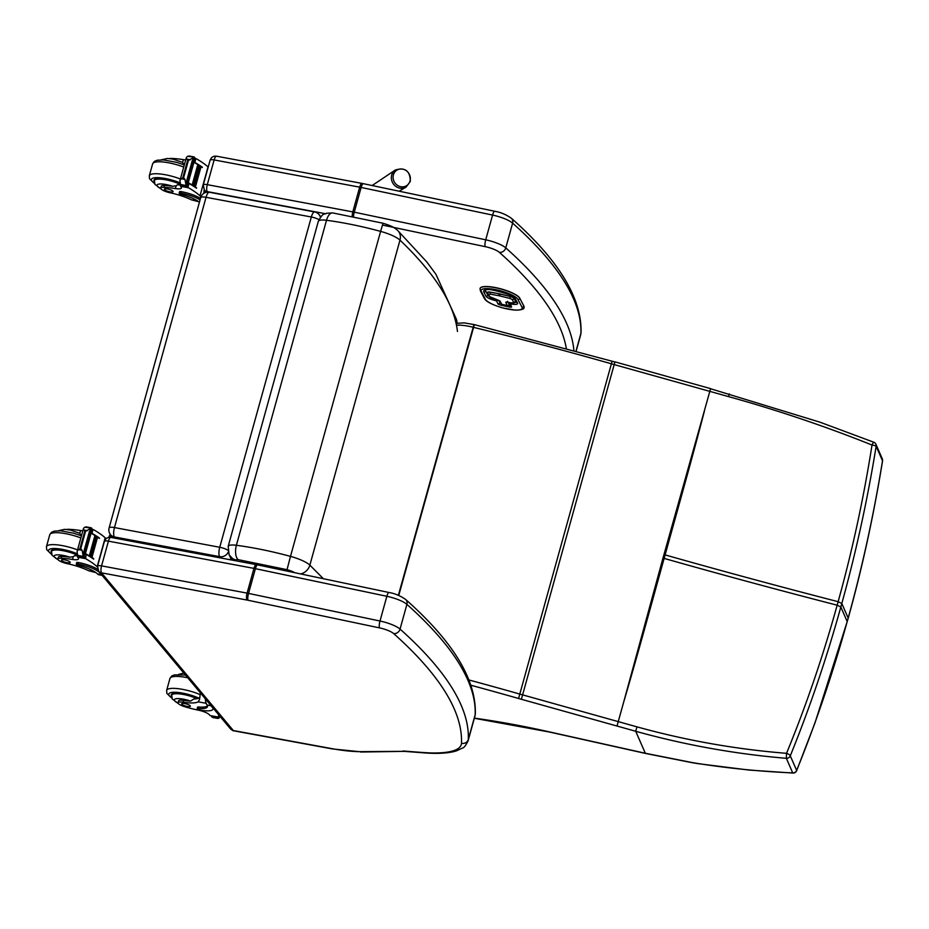 <?xml version="1.0" encoding="UTF-8"?>
<svg xmlns="http://www.w3.org/2000/svg" width="929" height="929" viewBox="0 0 929 929"><rect width="100%" height="100%" fill="white"/><g stroke="black" fill="none" stroke-linecap="round" stroke-linejoin="round"><path stroke-width="1.39" d="M848.084 618.412L848.177 618.064C862.391 566.725 873.841 514.318 882.515 460.807A3.762 0.639 9.3 0 1 882.55 460.923A3.762 3.762 0 0 0 882.283 458.81L875.919 444.236A3.762 3.577 156.4 0 1 876.152 446.234C867.465 499.767 856.027 552.186 841.813 603.478L838.132 601.69C852.323 550.63 863.622 498.42 872.017 445.037A3.762 0.627 9.3 0 1 876.152 446.234L882.515 460.807A3.762 3.577 -23.6 0 0 882.283 458.81M710.557 388.74L819.901 422.161L873.864 442.25A3.762 0.685 111.8 0 0 872.017 445.037C825.533 426.399 777.701 410.258 728.533 396.613L614.208 364.598A150.544 37.334 15.5 0 1 611.503 363.831A938.406 232.738 -164.5 0 0 473.128 327.252A150.544 37.334 15.5 0 1 472.733 327.147A22.586 5.597 -164.5 0 0 456.511 325.231M704.484 410.781C691.954 459.112 678.402 506.769 665.118 554.903A150.533 37.334 15.5 0 1 663.968 554.578L710.592 388.624L614.94 361.869L522.609 694.869A150.544 37.334 15.5 0 1 519.903 694.102A938.406 232.738 -164.5 0 0 469.006 679.993M873.864 442.239A3.762 3.762 0 0 1 875.919 444.236A3.762 3.577 156.4 0 0 873.968 442.39A3.762 0.685 111.8 0 0 873.875 442.239M697.633 763.464A3.762 0.836 98.9 0 0 697.83 763.626L749.18 770.071L792.971 773.056A3.762 0.917 -87.4 0 1 792.716 772.893A3.762 3.577 156.4 0 0 796.652 770.408A3.762 1.208 21.9 0 1 796.641 770.698L815.047 722.716L847.202 621.571C832.953 672.875 816.103 722.495 796.652 770.408L790.277 755.834C809.751 707.886 826.601 658.266 840.838 606.997L841.813 603.478L848.177 618.064L847.202 621.571L840.838 606.997L837.157 605.197C823.024 656.246 806.151 705.622 786.526 753.326A3.762 1.231 22 0 1 790.277 755.834A3.762 3.577 -23.6 0 1 786.352 758.308L786.526 753.326C735.977 749.297 686.113 740.483 636.946 726.85L522.609 694.869L521.355 699.27L635.715 731.274C685.277 745.046 735.489 754.058 786.352 758.308L792.716 772.893C760.979 771.558 729.277 768.411 697.633 763.464A147.2 57.668 14.5 0 1 691.791 762.488L645.318 753.268L550.549 732.145A146.782 36.405 15.5 0 1 549.399 731.889A270.269 67.027 -164.5 0 0 474.382 718.129M662.992 558.085L623.649 702.208C637.817 654.341 650.741 606.509 664.142 558.41L665.118 554.903C721.171 570.801 778.85 586.396 838.132 601.69L837.157 605.197C777.875 589.915 720.207 574.319 664.142 558.41A150.533 37.334 15.5 0 1 662.992 558.085L663.968 554.578M320.366 217.305A7.525 6.898 -38.8 0 0 319.1 214.634A7.525 7.525 0 0 0 314.617 211.951L314.617 211.951A7.525 2.381 100.6 0 0 311.331 217.003L219.743 547.274L114.464 527.567A7.525 1.87 -164.5 0 0 109.111 527.916A7.525 7.525 0 0 0 110.493 534.639L110.493 534.639A7.525 6.898 -38.8 0 0 114.406 536.95A7.525 2.381 -79.4 0 1 114.464 527.567L206.052 197.296A7.525 1.87 -164.5 0 0 200.699 197.633L109.111 527.916M318.949 219.639A7.525 1.87 15.5 0 0 311.331 217.003L206.052 197.296A7.525 2.381 -79.4 0 1 209.339 192.257L209.339 192.257A7.525 7.525 0 0 0 200.699 197.633M227.791 550.189A7.525 1.87 15.5 0 0 219.743 547.274A7.525 2.381 100.6 0 0 219.685 556.657A7.525 6.898 -38.8 0 0 228.128 552.314M319.1 214.634L320.819 216.771M229.8 559.676A7.525 6.898 -38.8 0 0 231.472 557.83M404.533 751.352L359.128 751.654A69.698 17.279 15.5 0 1 331.967 748.646A5.574 1.823 100.4 0 0 332.408 748.925L359.128 751.654M404.417 751.364L360.522 752.025M331.967 748.646L233.411 730.554L230.589 729.01L98.637 571.207L97.545 566.144L104.408 541.398A5.644 1.405 15.5 0 1 108.414 541.142L253.954 568.385A18.824 4.668 15.5 0 1 255.405 568.676L386.859 596.29A18.824 4.668 15.5 0 1 406.902 604.361A905.171 224.458 15.5 0 1 475.16 714.738A97.859 24.27 15.5 0 1 474.94 716.12L475.346 713.565A5.574 5.388 -177.5 0 1 475.16 714.738L468.297 739.472A905.171 224.458 -164.5 0 0 400.051 629.096A18.824 4.668 -164.5 0 0 379.996 621.025L248.542 593.41A18.824 4.668 -164.5 0 0 247.091 593.12L101.563 565.877L108.414 541.142A5.574 1.765 100.6 0 1 110.853 537.415C107.706 537.067 105.558 538.39 104.408 541.398M160.717 188.099L161.228 186.276A8.291 2.055 15.5 0 1 164.468 185.545L163.957 187.368A8.291 2.055 15.5 0 0 160.717 188.099A8.291 2.055 15.5 0 0 170.17 192.791A26.244 6.503 15.5 0 1 191.374 199.828L198.783 201.732M200.083 199.874A18.475 4.575 -164.5 0 0 180.783 193.104A2.369 0.581 -164.5 0 0 179.123 193.22A2.369 0.581 -164.5 0 0 181.352 194.44A21.332 5.295 -164.5 0 1 199.421 202.232M208.212 167.092L208.038 166.883A80.022 19.846 -164.5 0 0 196.495 158.836L193.662 159.66M196.495 158.836L195.88 158.685L194.846 162.436A80.022 19.846 15.5 0 1 202.336 167.185L202.243 167.522A80.022 19.846 15.5 0 0 201.152 166.767M193.325 157.524L192.5 160.508L193.569 156.989L194.219 157.082A6.34 1.568 15.5 0 0 194.753 157.477L193.487 162.041A6.34 1.568 15.5 0 0 193.929 162.308A80.022 19.846 15.5 0 1 197.97 164.7M198.597 165.095A80.022 19.846 15.5 0 1 199.317 165.548M199.909 165.931A80.022 19.846 15.5 0 1 200.594 166.396M193.929 162.308L188.273 182.688A80.022 19.846 15.5 0 1 196.588 187.902L196.495 188.239A80.022 19.846 15.5 0 0 189.005 183.489L187.96 187.24L188.482 187.751A80.022 19.846 15.5 0 1 200.014 195.81L200.943 196.913M208.038 166.883L200.014 195.81M198.609 165.025L197.784 164.665L192.175 184.906A80.022 19.846 15.5 0 1 192.837 185.324L198.609 165.025L192.884 185.138M199.921 165.873L199.131 165.513L193.522 185.754A80.022 19.846 15.5 0 1 194.149 186.16L199.921 165.873L194.196 185.974M201.175 166.697L200.409 166.349L194.8 186.59A80.022 19.846 15.5 0 1 195.392 186.996L201.012 166.755L195.45 186.81M194.219 157.082L188.366 160.566L183.605 177.729L184.964 179.425L181.074 178.716L179.912 180.772L180.807 185.637A6.34 1.568 15.5 0 1 180.853 185.939L186.671 187.112L187.786 182.595M188.273 182.688A6.34 1.568 15.5 0 1 187.832 182.421L186.566 186.996A6.34 1.568 15.5 0 1 186.032 186.59L185.893 184.337L185.684 185.428L180.4 184.453M184.964 179.425L185.893 184.337L186.822 180.992A2.961 0.732 15.5 0 1 186.81 181.016L185.928 184.197M188.366 160.566L186.52 159.056L186.369 157.524L187.437 156.362L193.569 156.989M181.074 178.716L183.605 177.729M179.123 193.22L179.529 191.746A2.369 0.581 15.5 0 1 181.19 191.629A18.475 4.575 15.5 0 1 200.49 198.4M202.336 167.185L201.558 167.046M196.588 187.902L195.81 187.763M193.638 161.971L194.846 162.436M184.616 163.841A9.685 2.404 15.5 0 1 183.315 163.725A16.095 3.995 15.5 0 1 184.499 164.224M186.903 181.039L187.031 181.678A6.34 1.568 15.5 0 1 186.822 181.329M187.333 181.016L186.706 180.69L192.315 160.45L192.953 160.775L186.81 181.016M194.8 186.59L195.554 186.938M193.522 185.754L194.312 186.114M192.175 184.906L193 185.266M163.957 187.368A41.491 10.289 15.5 0 1 175.384 188.575A9.685 2.404 15.5 0 0 181.422 187.983A9.685 2.404 15.5 0 0 181.225 187.217A53.336 13.227 15.5 0 0 180.516 186.299A1.881 0.592 98.4 0 1 180.493 186.253L180.737 185.475M185.707 159.904A9.685 2.404 -164.5 0 1 183.408 159.649A41.491 10.289 -164.5 0 0 171.981 158.453L171.853 158.917M171.981 158.453A8.291 2.055 -164.5 0 0 169.531 158.592M180.528 184.894A9.685 2.404 15.5 0 1 177.485 184.778L176.15 185.812L175.384 188.575M187.96 187.24L186.624 185.068M187.797 183.025L189.005 183.489M204.159 189.725A15.491 5.075 100.4 0 0 203.857 193.337M205.007 190.759L204.368 193.035M154.237 181.329A16.931 4.204 15.5 0 1 153.97 180.11A16.931 4.204 15.5 0 1 163.516 178.925A16.931 4.204 15.5 0 1 180.168 183.733M183.408 159.649L182.641 162.401L183.315 163.725M182.641 162.401L173.073 159.138L167.475 158.453L161.158 159.858M164.468 185.545A41.491 10.289 15.5 0 1 172.701 186.276L176.15 185.812M167.499 188.959A4.517 1.115 -164.5 0 0 164.34 189.179A4.517 1.115 -164.5 0 0 168.393 191.467A4.517 1.115 -164.5 0 0 173.049 191.595A4.517 1.115 -164.5 0 0 167.499 188.959M57.865 558.991L58.364 557.156A8.291 2.055 15.5 0 1 61.616 556.436L61.105 558.259A8.291 2.055 15.5 0 0 57.865 558.991A8.291 2.055 15.5 0 0 67.306 563.671A26.244 6.503 15.5 0 1 88.522 570.708L95.931 572.624M101.969 575.179A17.07 5.597 -79.6 0 1 101.331 574.61L99.96 572.961A18.475 4.575 -164.5 0 0 77.92 563.996A2.369 0.581 -164.5 0 0 76.271 564.1A2.369 0.581 -164.5 0 0 78.489 565.331A21.332 5.295 -164.5 0 1 97.44 573.901L101.331 574.61M102.12 575.365L98.811 574.761A17.07 5.597 100.4 0 1 97.835 574.273L97.44 573.901M106.022 538.774L105.186 537.775A80.022 19.846 -164.5 0 0 93.643 529.716L90.81 530.54M93.643 529.716L93.028 529.576L91.983 533.327A80.022 19.846 15.5 0 1 99.484 538.077L99.38 538.414A80.022 19.846 15.5 0 0 98.3 537.659M91.356 527.962L90.496 528.334L91.356 527.962A6.34 1.568 15.5 0 0 91.901 528.369L90.636 532.932A6.34 1.568 15.5 0 0 91.065 533.2A80.022 19.846 15.5 0 1 95.118 535.592M95.745 535.975A80.022 19.846 15.5 0 1 96.465 536.439M97.046 536.823A80.022 19.846 15.5 0 1 97.742 537.276M91.065 533.2L85.422 553.579A80.022 19.846 15.5 0 1 93.736 558.793L93.643 559.13A80.022 19.846 15.5 0 0 86.153 554.381L85.619 558.643A80.022 19.846 15.5 0 1 97.162 566.69L97.382 566.957M105.186 537.775L97.162 566.69M95.757 535.917L94.932 535.557L89.323 555.797A80.022 19.846 15.5 0 1 89.974 556.204L95.594 535.963L90.032 556.018M97.069 536.753L96.279 536.405L90.67 556.645A80.022 19.846 15.5 0 1 91.297 557.052L97.069 536.753L91.344 556.866M98.311 537.589L97.557 537.241L91.948 557.481A80.022 19.846 15.5 0 1 92.54 557.876L92.586 557.702M90.473 528.404L89.648 531.388L90.496 528.334L85.514 531.458L80.753 548.609L82.1 550.316L78.21 549.596L77.061 551.652L77.943 556.517A6.34 1.568 15.5 0 1 78.001 556.831L83.807 558.004L84.934 553.487M85.422 553.579A6.34 1.568 15.5 0 1 84.98 553.312L83.715 557.876A6.34 1.568 15.5 0 1 83.169 557.481L83.041 555.217L82.82 556.32L77.537 555.345M82.1 550.316L83.041 555.217L83.97 551.884A2.961 0.732 15.5 0 1 83.958 551.896L83.076 555.077M85.514 531.458L83.668 529.948L83.505 528.415L84.585 527.254L90.717 527.881M78.21 549.596L80.753 548.609M76.271 564.1L76.677 562.626A2.369 0.581 15.5 0 1 78.338 562.509A18.475 4.575 15.5 0 1 97.58 569.256M99.484 538.077L98.695 537.937M93.736 558.793L92.958 558.654M90.787 532.851L91.983 533.327M81.752 534.732A9.685 2.404 15.5 0 1 80.463 534.605A16.095 3.995 15.5 0 1 81.647 535.116M84.04 551.931L84.179 552.569A6.34 1.568 15.5 0 1 83.958 552.221M83.854 551.582L89.463 531.342L90.09 531.667L83.958 551.907A2.961 0.732 15.5 0 0 83.854 551.582L84.481 551.896M91.948 557.481L92.703 557.83M90.67 556.645L91.46 556.994M89.323 555.797L90.148 556.157M61.105 558.259A41.491 10.289 15.5 0 1 72.532 559.455A9.685 2.404 15.5 0 0 78.559 558.863A9.685 2.404 15.5 0 0 78.361 558.108A53.336 13.227 15.5 0 0 77.664 557.179A1.881 0.592 98.4 0 1 77.63 557.145L77.885 556.366M82.844 530.796A9.685 2.404 -164.5 0 1 80.544 530.529A41.491 10.289 -164.5 0 0 69.129 529.333L69.001 529.797M69.129 529.333A8.291 2.055 -164.5 0 0 66.667 529.484M77.676 555.786A9.685 2.404 15.5 0 1 74.622 555.658L73.286 556.703L72.532 559.455M85.108 558.132L83.761 555.948M84.945 553.905L86.153 554.381M110.528 534.686A3.762 1.231 100.4 0 0 108.925 537.206L108.867 537.392M111.178 535.487A3.762 1.231 100.4 0 0 110.354 537.345M51.385 552.209A16.931 4.204 15.5 0 1 51.107 551.002A16.931 4.204 15.5 0 1 60.652 549.817A16.931 4.204 15.5 0 1 77.304 554.613M80.544 530.529L79.789 533.292L80.463 534.605M79.789 533.292L70.221 530.018L64.612 529.333L58.306 530.738M61.616 556.436A41.491 10.289 15.5 0 1 69.838 557.168L73.286 556.703M64.647 559.85A4.517 1.115 -164.5 0 0 61.488 560.071A4.517 1.115 -164.5 0 0 65.541 562.359A4.517 1.115 -164.5 0 0 70.186 562.486A4.517 1.115 -164.5 0 0 64.647 559.85M200.385 692.895L199.503 699.63L198.156 701.825A26.244 6.503 15.5 0 1 183.141 702.208L183.652 700.373A8.291 2.055 15.5 0 0 178.554 700.896L178.054 702.73A8.291 2.055 15.5 0 1 183.141 702.208M178.182 703.311A12.646 3.135 15.5 0 1 174.687 699.27A12.646 3.135 15.5 0 1 183.21 699.131A12.646 3.135 15.5 0 1 190.584 701.093L193.801 699.003A26.244 6.503 -164.5 0 0 199.247 697.888L199.956 697.145M205.297 698.759A17.07 5.597 100.4 0 0 206.772 704.565L207.062 705.006A21.332 5.295 -164.5 0 1 207.492 706.667A21.332 5.295 -164.5 0 1 198.179 708.467A2.369 0.581 -164.5 0 0 197.145 708.664A2.369 0.581 -164.5 0 0 200.049 710.046A18.475 4.575 -164.5 0 0 212.973 709.152A18.475 4.575 -164.5 0 0 212.346 707.375L210.964 705.726A17.07 5.597 -79.6 0 1 210.407 704.867M218.745 714.842A80.022 19.846 15.5 0 1 218.582 715.76A80.022 19.846 15.5 0 1 218.036 717.014L210.082 715.551A1.881 0.604 98.3 0 0 210.105 715.574L210.593 715.644M197.145 708.664L197.552 707.19A2.369 0.581 15.5 0 1 198.585 706.992A21.332 5.295 15.5 0 0 207.481 705.866M211.975 715.969L211.754 716.782L217.56 717.954A6.34 1.568 -164.5 0 0 217.607 718.268L213.031 717.385M220.289 716.689L218.315 718.361M212.381 717.304A6.34 1.568 -164.5 0 0 211.847 716.909L211.754 716.782M210.082 715.551A53.336 13.227 15.5 0 0 209.211 714.587A9.685 2.404 15.5 0 0 198.585 710.221A41.491 10.289 15.5 0 1 185.382 706.899A8.291 2.055 15.5 0 1 178.054 702.73M197.772 698.48A16.931 4.204 -164.5 0 0 183.152 693.928A16.931 4.204 -164.5 0 0 171.296 694.741A16.931 4.204 -164.5 0 0 171.575 695.949M190.584 701.093A26.244 6.503 15.5 0 1 183.652 700.373M187.217 706.435A4.517 1.115 -164.5 0 0 190.375 706.214A4.517 1.115 -164.5 0 0 186.323 703.938A4.517 1.115 -164.5 0 0 181.666 703.81A4.517 1.115 -164.5 0 0 187.217 706.435M501.904 304.329L501.741 304.294A1.51 1.417 152.4 0 1 500.801 303.586A1.51 1.51 0 0 0 501.811 304.364L507.513 305.536M509.208 304.271L509.162 304.41A1.51 1.417 152.4 0 1 507.339 305.502L507.408 305.571A1.51 1.51 0 0 0 509.185 304.503L508.186 302.308M515.456 301.391A6.317 1.568 -164.5 0 0 515.479 301.321A6.317 1.568 -164.5 0 0 515.421 300.938L514.016 298.255A3.762 0.929 -164.5 0 0 510.265 296.467L500.046 293.936A5.005 1.243 -164.5 0 0 498.885 293.692L490.152 292.112A3.762 0.929 -164.5 0 0 487.551 292.298A3.762 0.929 -164.5 0 0 487.551 292.368M508.895 302.471A1.51 1.417 -27.6 0 0 509.986 303.748L509.975 302.703M496.341 299.753L496.353 300.799A1.51 1.417 -27.6 0 0 497.956 300.16M524.014 307.267A20.705 5.133 -164.5 0 0 524.037 307.197A20.705 5.133 -164.5 0 0 523.828 305.931L519.787 298.209A20.705 5.133 -164.5 0 0 499.14 288.396A20.705 5.133 -164.5 0 0 480.096 288.408A20.705 5.133 -164.5 0 0 480.084 288.478M410.072 180.853A9.151 8.419 -122.2 0 1 405.404 186.276A9.151 8.419 -122.2 0 1 393.269 179.1A9.151 8.419 -122.2 0 1 401.943 169.008A9.151 8.419 -122.2 0 1 410.072 180.853M323.385 578.721L309.856 565.134A22.702 5.632 -164.5 0 0 290.487 556.378L287.026 569.674A11.415 2.833 15.5 0 1 294.818 572.717M231.785 560.048L229.068 554.787L232.738 558.759L236.175 560.152A3.716 0.917 15.5 0 1 238.172 559.653L287.026 569.674M238.172 559.653A11.287 5.388 97.5 0 1 236.384 545.277A15.003 3.716 -164.5 0 0 228.186 546.368L318.31 221.357A15.003 3.716 15.5 0 1 326.509 220.278C343.649 222.554 361.683 226.258 380.611 231.379L290.487 556.378C271.547 551.257 253.512 547.564 236.384 545.277L326.509 220.278A11.287 5.388 -82.5 0 1 332.698 212.915L383.027 223.239L380.611 231.379A22.702 5.632 15.5 0 1 399.981 240.135C435.271 273.904 454.42 304.34 457.451 331.467M473.906 324.651L398.355 595.326M474.313 324.755L398.738 595.489M612.118 361.195L518.579 698.48A154.307 38.275 -164.5 0 0 521.355 699.27M614.905 361.973L474.231 324.604L464.07 322.851L456.127 323.397M729.3 393.873L728.533 396.613M847.109 621.931L848.2 618.261C862.17 568.13 873.62 515.688 882.55 460.923M623.649 702.208L617.007 726.037M691.791 762.488A3.762 0.697 99.9 0 0 691.942 762.651L645.481 753.431A3.762 0.743 102.6 0 0 645.492 753.431A3.762 0.743 102.6 0 1 645.318 753.268L635.715 731.274L636.946 726.85M470.945 685.254A934.632 231.809 15.5 0 1 518.579 698.48M697.83 763.626A3.762 0.836 98.9 0 0 697.842 763.626L691.942 762.651A3.762 0.697 99.9 0 0 691.966 762.651M550.549 732.145A3.762 0.743 102.6 0 0 550.7 732.307L645.481 753.431M549.399 731.889A3.762 0.708 102.7 0 0 549.538 732.052L550.7 732.307M115.486 538.286L114.406 536.95L219.685 556.657L220.765 557.981M573.867 350.384A905.171 224.458 -164.5 0 0 505.771 247.88A5.574 4.819 131.7 0 1 499.361 252.351A899.597 223.076 15.5 0 1 566.295 348.329M511.368 218.257C558.526 259.969 581.751 298 581.066 332.35A5.574 5.388 -177.5 0 1 580.88 333.511A905.171 224.458 15.5 0 0 512.622 223.146A5.574 4.819 131.7 0 0 511.368 218.257C506.05 214.529 500.487 212.207 494.704 211.278A5.574 1.335 101.9 0 0 492.579 215.075A18.824 4.668 15.5 0 1 512.622 223.146L505.771 247.88A18.824 4.668 -164.5 0 0 485.716 239.81A5.574 1.335 101.9 0 0 485.252 246.661A13.25 3.286 15.5 0 1 499.361 252.351M494.704 211.278L363.251 183.663A5.574 1.335 101.9 0 0 361.126 187.449L492.579 215.075L485.716 239.81L354.263 212.184A5.574 1.335 101.9 0 0 353.531 216.341M382.423 225.062L485.252 246.661M363.251 183.663L362.101 183.431A5.574 1.765 100.6 0 0 359.674 187.159A18.824 4.668 15.5 0 1 361.126 187.449L354.263 212.184A18.824 4.668 -164.5 0 0 352.811 211.893A5.574 1.765 100.6 0 0 352.207 216.085M362.101 183.431L216.573 156.2A5.574 1.765 100.6 0 0 214.146 159.927L359.674 187.159L352.811 211.893L207.283 184.662A5.574 1.765 100.6 0 0 207.248 191.606L325.22 213.682M216.573 156.2C213.426 155.84 211.278 157.175 210.128 160.183A5.644 1.405 15.5 0 1 214.146 159.927L207.283 184.662A5.644 1.405 -164.5 0 0 203.265 184.917L204.357 189.992A5.574 5.075 -39.9 0 0 207.19 191.618L207.248 191.606M576.189 351.023L580.66 334.893A97.859 24.27 15.5 0 0 580.88 333.511L576.038 350.988M233.318 730.508L101.47 572.833L247.056 600.064A13.25 3.286 15.5 0 1 248.078 600.262L379.531 627.888A5.574 1.335 -78.1 0 1 379.996 621.025L386.859 596.29A5.574 1.335 101.9 0 1 388.972 592.493C394.767 593.434 400.329 595.756 405.648 599.472A5.574 4.819 131.7 0 1 406.902 604.361L400.051 629.096A5.574 4.819 -48.3 0 1 393.641 633.566A899.597 223.076 15.5 0 1 461.481 743.258A5.574 5.388 2.5 0 0 468.297 739.472A97.859 24.27 -164.5 0 1 468.088 740.854L474.94 716.12M388.972 592.493L257.519 564.878A5.574 1.335 101.9 0 0 255.405 568.676L248.542 593.41A5.574 1.335 -78.1 0 0 248.078 600.262M257.519 564.878L256.381 564.646A5.574 1.765 100.6 0 0 253.954 568.385L247.091 593.12A5.574 1.765 -79.4 0 0 247.056 600.064M101.528 572.821A5.574 1.765 -79.4 0 1 101.563 565.877A5.644 1.405 -164.5 0 0 97.545 566.144M233.411 730.554A5.574 1.823 100.4 0 0 233.841 730.833C232.436 730.02 234.654 732.064 230.589 729.01M101.47 572.833A5.574 5.075 140.1 0 1 98.637 571.207M379.531 627.888A13.25 3.286 15.5 0 1 393.641 633.566M461.481 743.258A92.285 22.888 15.5 0 1 424.007 752.583A5.574 3.426 94 0 0 425.064 752.943C438.174 753.895 448.568 753.233 456.244 750.957L462.77 747.926C463.989 747.81 465.766 745.453 468.088 740.854M424.007 752.583A750.446 186.09 15.5 0 1 403.163 750.98M187.6 160.427L182.839 177.578M190.41 159.776L186.52 159.056M181.19 191.629L180.783 193.104M186.032 186.59L180.807 185.637M188.482 187.751L180.516 186.299M197.668 200.978L191.374 199.828M154.446 183.28A19.567 4.854 15.5 0 1 156.606 177.625A19.567 4.854 15.5 0 1 179.843 182.781M184.314 164.921L176.58 162.331L163.632 159.951L157.198 160.218L154.342 161.425L152.623 163.852A22.586 5.597 15.5 0 1 183.721 167.057M152.623 163.852L149.302 175.79A22.586 5.597 15.5 0 1 180.412 179.007M160.845 188.68A12.646 3.135 15.5 0 1 157.349 184.65A12.646 3.135 15.5 0 1 165.885 184.499A12.646 3.135 15.5 0 1 172.701 186.276M154.748 179.251L154.377 180.586A16.408 4.064 15.5 0 1 165.873 179.808A16.408 4.064 15.5 0 1 180.377 184.383M84.736 531.318L79.987 548.47M87.558 530.656L83.668 529.948M78.338 562.509L77.92 563.996M83.169 557.481L77.943 556.517M85.619 558.643L77.664 557.179M94.804 571.869L88.522 570.708M108.925 537.206L109.541 537.322M51.594 554.16A19.567 4.854 15.5 0 1 53.754 548.516A19.567 4.854 15.5 0 1 76.991 553.661M81.462 535.812L73.716 533.223L60.78 530.831L54.346 531.109L51.49 532.305L49.76 534.732A22.586 5.597 15.5 0 1 80.858 537.949M49.76 534.732L46.45 546.682A22.586 5.597 15.5 0 1 77.548 549.898M57.993 559.572A12.646 3.135 15.5 0 1 54.497 555.53A12.646 3.135 15.5 0 1 63.033 555.391A12.646 3.135 15.5 0 1 69.838 557.168M51.896 550.142L51.525 551.478A16.408 4.064 15.5 0 1 63.009 550.688A16.408 4.064 15.5 0 1 77.513 555.275M207.062 705.006L210.964 705.726M198.179 708.467L198.585 706.992M217.56 717.954L217.816 717.037M219.163 718.012L219.72 716.004M216.84 717.618L217.038 716.898M212.16 716.758L212.358 716.038M211.893 716.735L212.102 715.98M206.168 703.299L198.156 701.825M198.806 698.109A19.567 4.854 -164.5 0 0 182.456 693.092A19.567 4.854 -164.5 0 0 171.784 697.9M200.223 694.648A22.586 5.597 -164.5 0 0 182.444 689.33A22.586 5.597 -164.5 0 0 166.639 690.421L166.86 693.382L171.9 698.236M187.751 677.787A22.586 5.597 -164.5 0 0 185.754 677.392A22.586 5.597 -164.5 0 0 169.949 678.472L171.668 676.045L174.536 674.849L185.521 675.104M178.426 703.625L172.271 698.991L171.714 695.217A16.408 4.064 15.5 0 1 183.199 694.427A16.408 4.064 15.5 0 1 196.983 698.666M507.339 305.502L501.741 304.294L500.185 301.31A3.008 0.743 -164.5 0 0 496.852 299.812L495.343 299.486A4.819 1.196 15.5 0 1 490.013 297.083L488.596 294.388L490.14 294.133L498.873 295.712A3.495 0.871 15.5 0 1 499.674 295.887L509.905 298.418L512.146 299.486L513.551 302.169A4.819 1.196 15.5 0 1 509.696 302.587L508.186 302.262A3.008 0.743 -164.5 0 0 505.782 302.529L507.339 305.502M500.185 301.31A1.51 1.417 152.4 0 1 499.349 300.775L500.801 303.586M507.141 302.169A1.51 1.417 152.4 0 1 505.782 302.529M509.162 304.41L508.058 302.285M507.594 301.333L506.816 302.18L509.696 302.587M509.766 302.657C513.435 303.423 515.328 303.017 515.444 301.461A6.317 1.568 -164.5 0 0 515.374 301.077A1.51 1.417 152.4 0 1 513.551 302.169M515.421 300.938L513.981 298.395A1.51 1.417 152.4 0 1 512.146 299.486M514.016 298.255L513.981 298.395A3.762 0.929 -164.5 0 0 510.23 296.606L509.905 298.418M510.265 296.467L499.999 294.075L499.674 295.887M500.046 293.936L499.999 294.075A5.005 1.243 -164.5 0 0 498.85 293.831L498.873 295.712M498.885 293.692L490.117 292.252L490.14 294.133M490.152 292.112L490.117 292.252A3.762 0.929 -164.5 0 0 487.516 292.438A3.762 0.929 -164.5 0 0 487.551 292.67A1.51 1.417 -27.6 0 0 488.596 294.388M487.551 292.298L489.06 296.374A1.51 1.417 -27.6 0 0 490.013 297.083M510.195 305.235L508.895 305.06M495.981 299.672L497.909 303.783A3.008 0.743 -164.5 0 0 501.242 305.281L509.138 306.988L509.289 305.142M509.138 306.988A3.008 0.743 -164.5 0 0 511.542 306.733L510.346 303.829A9.035 2.241 -164.5 0 0 517.569 303.04L515.409 298.906A16.559 4.111 -164.5 0 0 497.073 290.626A16.559 4.111 -164.5 0 0 483.823 292.066L485.983 296.212A9.035 2.241 -164.5 0 0 495.993 300.717M508.871 302.459A1.51 1.51 0 0 0 509.046 303.04L510.602 306.024A1.51 1.417 -27.6 0 0 511.542 306.733M500.592 303.202L498.513 300.357M497.909 303.783A1.51 1.417 -27.6 0 0 499.732 302.68M501.254 304.108L501.242 305.281M488.968 296.188A7.525 1.87 15.5 0 1 487.818 295.108A1.51 1.417 152.4 0 1 485.983 296.212M487.818 295.108L485.646 290.974A1.51 1.417 152.4 0 1 483.823 292.066M485.495 290.057L485.414 290.208C481.594 285.981 519.694 296.502 514.469 298.197A1.51 1.417 -27.6 0 0 515.409 298.906M485.646 290.974A15.05 3.728 15.5 0 1 485.472 290.173M514.469 298.197L516.629 302.331A1.51 1.417 -27.6 0 0 517.569 303.04M510.335 302.773L510.346 303.829M516.466 302.018A7.525 1.87 15.5 0 1 514.736 302.459M517.917 299.44L521.959 307.174A19.195 4.761 15.5 0 1 506.607 308.834A19.195 4.761 15.5 0 1 485.356 299.254L481.315 291.532A19.195 4.761 15.5 0 1 496.667 289.86A19.195 4.761 15.5 0 1 517.917 299.44A1.51 1.417 152.4 0 0 519.741 298.348A20.705 5.133 -164.5 0 0 499.094 288.536A20.705 5.133 -164.5 0 0 480.061 288.547L480.363 290.823A1.51 1.417 152.4 0 0 481.315 291.532M521.959 307.174A1.51 1.417 -27.6 0 0 523.793 306.071L519.787 298.209M485.356 299.254A1.51 1.417 152.4 0 1 484.404 298.546C486.157 301.623 492.161 304.735 502.415 307.859L515.479 310.158C521.668 310.019 524.513 309.078 523.991 307.336A20.705 5.133 -164.5 0 0 523.793 306.071L523.828 305.931M395.301 170.03A10.103 9.29 57.8 0 0 393.013 183.396A10.103 9.29 57.8 0 0 406.043 187.124L410.316 181.422C410.153 170.866 405.149 167.069 395.301 170.03L372.157 185.533M383.027 223.239C393.385 226.49 394.453 227.826 397.589 230.357A11.287 9.917 -46.4 0 0 397.589 230.357A11.287 9.917 -46.4 0 1 399.981 240.135L309.856 565.134A11.287 9.917 133.6 0 1 300.636 573.936M236.593 560.942L236.175 560.152M332.698 212.915L326.393 213.275C323.977 215.249 323.71 211.406 318.31 221.357M474.347 718.268L549.538 732.052M792.971 773.056A3.762 3.762 0 0 0 796.641 770.698M113.059 537.821L110.493 534.639M314.617 211.951L209.339 192.257M204.357 189.992L206.296 192.303M581.066 332.35L580.66 334.893M203.265 184.917L210.128 160.183M405.648 599.472C452.806 641.196 476.031 679.215 475.346 713.565M256.381 564.646L110.853 537.415M332.408 748.925L233.841 730.833M425.064 752.943L404.289 751.352M194.625 158.418L196.147 158.696M179.912 180.772L186.369 157.524M188.75 155.944L193.859 156.885M187.437 181.654L193.046 161.414M193.592 162.11L194.846 157.593M180.47 185.963L180.656 185.266M149.302 175.79L149.534 178.763L154.574 183.617M161.089 189.005L154.946 184.372L154.377 180.586M91.762 529.309L93.295 529.588M77.061 551.652L83.505 528.415M85.898 526.836L91.007 527.765M84.574 552.534L90.194 532.305M90.74 533.002L91.994 528.485M77.606 556.843L77.804 556.157M46.45 546.682L46.682 549.643L51.71 554.497M58.237 559.885L52.082 555.252L51.525 551.478M218.814 714.924L218.582 715.76M210.268 715.644L217.99 717.072M213.229 708.246L212.973 709.152M212.741 717.502L217.85 718.442M166.639 690.421L169.949 678.472M172.086 693.882L171.714 695.217M183.814 673.06L178.484 674.477M489.06 296.374L499.233 300.601M484.404 298.546L480.363 290.823M399.133 191.2L406.043 187.124M228.186 546.368L229.103 554.857M457.184 323.106L456.545 319.622L435.898 274.241L426.829 261.99L397.635 230.404"/></g></svg>
